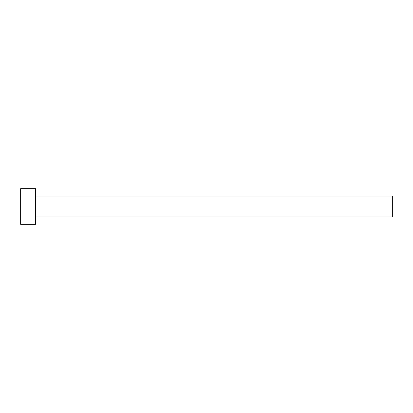 <?xml version="1.0" encoding="UTF-8"?>
<svg xmlns="http://www.w3.org/2000/svg" width="413" height="413" viewBox="0 0 413 413"><rect width="100%" height="100%" fill="white"/><g stroke="black" fill="none" stroke-linecap="round" stroke-linejoin="round"><path stroke-width="0.62" d="M35.518 196.092L392.35 196.092L392.35 216.908L35.518 216.908M35.518 206.5L35.518 224.342L20.65 224.342L20.65 188.658L35.518 188.658L35.518 206.5"/></g></svg>
